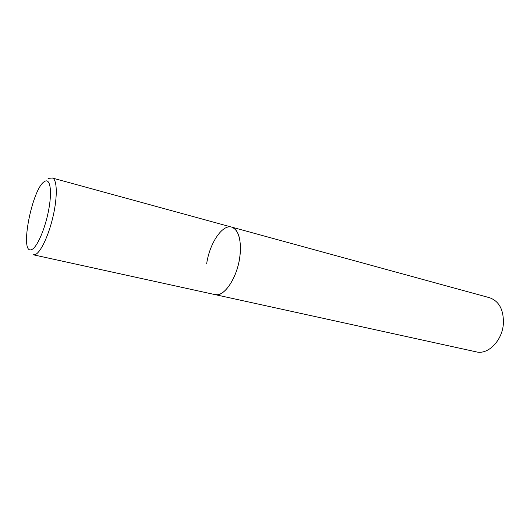 <?xml version="1.0" encoding="UTF-8"?>
<svg xmlns="http://www.w3.org/2000/svg" width="530" height="530" viewBox="0 0 530 530"><rect width="100%" height="100%" fill="white"/><g stroke="black" fill="none" stroke-linecap="round" stroke-linejoin="round"><path stroke-width="0.79" d="M217.499 294.726C225.528 293.964 235.406 279.197 238.977 261.853C242.627 244.509 239.103 228.96 231.67 227.112C238.957 230.166 241.653 240.275 239.759 257.441C236.963 278.323 223.925 297.33 215.048 294.614L217.499 294.726M206.68 263.702C209.529 243.436 222.289 224.104 231.67 227.112L52.311 178L48.058 178.405M231.67 227.112L489.627 297.741C499.233 301.232 503.811 309.951 503.361 323.883C502.228 340.75 487.991 355.007 476.298 351.867L33.397 254.811L35.013 254.685C40.452 253.015 48.82 235.466 53.232 215.697C57.704 195.921 57.094 179.087 52.311 178M31.561 249.61C36.802 247.947 45.043 229.251 48.628 210.218C52.298 191.158 50.224 177.928 44.712 181.419C32.277 187.514 19.034 255.043 31.561 249.61"/></g></svg>
